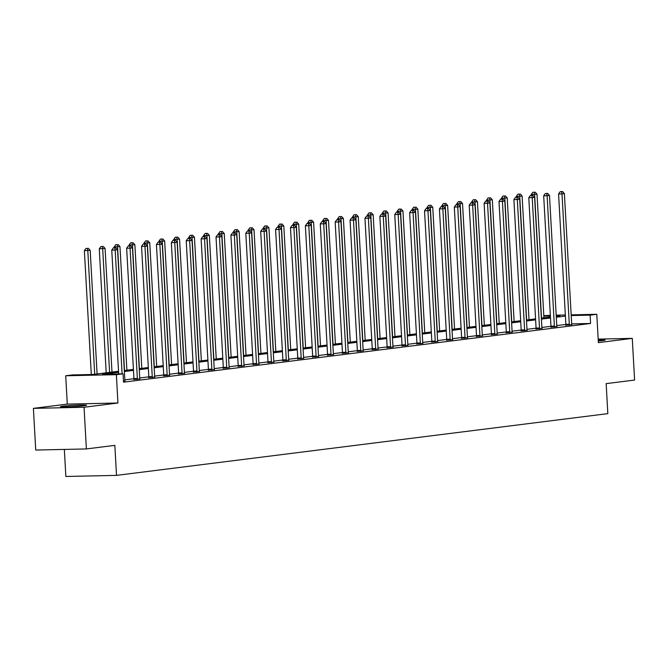 <?xml version="1.0" encoding="UTF-8"?>
<svg xmlns="http://www.w3.org/2000/svg" width="668" height="668" viewBox="0 0 668 668"><rect width="100%" height="100%" fill="white"/><g stroke="black" fill="none" stroke-linecap="round" stroke-linejoin="round"><path stroke-width="1" d="M598.286 341.006A13.043 0.635 -3.2 0 0 602.82 340.555A13.043 0.635 -3.2 0 0 605.166 340.062A13.043 0.635 -3.2 0 0 598.219 339.887M62.85 406.186A13.043 0.635 -3.2 0 0 60.504 406.687A13.043 0.635 -3.2 0 0 69.639 406.779A13.043 0.635 -3.2 0 0 84.201 405.726A13.043 0.635 -3.2 0 0 86.548 405.226A13.043 0.635 -3.2 0 0 77.413 405.134A13.043 0.635 -3.2 0 0 62.85 406.186M543.802 315.697L550.365 315.313M64.345 449.422L65.856 476.476L116.516 475.374L607.83 413.634L606.152 383.632L634.6 380.059L632.27 338.375L598.177 339.119M116.516 475.374L114.838 445.364L86.381 448.938L35.73 450.048L33.4 408.365L84.051 407.263L117.944 403.004L116.366 374.664L65.706 375.767L72.394 374.932L92.927 374.481L118.528 371.266M117.944 403.004L67.293 404.107L33.4 408.365M67.293 404.107L65.706 375.767M86.381 448.938L84.051 407.263M118.587 372.251L102.513 374.272L123.046 373.821L123.513 382.163L590.579 323.471L571.674 323.888M565.871 324.448L556.77 325.592M550.975 326.318L541.873 327.462M536.078 328.188L526.977 329.332M521.19 330.059L512.089 331.203M506.294 331.929L497.192 333.073M491.397 333.8L482.296 334.944M476.501 335.67L467.4 336.814M461.613 337.54L452.512 338.684M446.717 339.419L437.615 340.563M431.82 341.29L422.719 342.433M416.932 343.16L407.822 344.304M402.036 345.03L392.934 346.174M387.139 346.901L378.038 348.045M372.243 348.771L363.141 349.915M357.355 350.642L348.253 351.786M342.459 352.52L333.357 353.656M327.562 354.391L318.461 355.535M312.666 356.261L303.564 357.405M297.778 358.131L288.676 359.275M282.881 360.002L273.78 361.146M267.985 361.872L258.883 363.016M253.097 363.743L243.995 364.887M238.2 365.613L229.099 366.757M223.304 367.492L214.203 368.636M208.408 369.362L199.306 370.506M193.52 371.233L184.418 372.377M178.623 373.103L169.522 374.247M163.727 374.973L154.625 376.117M148.839 376.844L139.737 377.988M133.942 378.714L124.841 379.858M123.455 381.136L124.983 380.777M133.859 379.474L139.871 378.906M148.755 377.604L154.767 377.036M163.652 375.733L169.664 375.166M178.54 373.863L184.552 373.295M193.436 371.984L199.448 371.425M208.332 370.114L214.344 369.554M223.221 368.243L229.241 367.676M238.117 366.373L244.129 365.805M253.013 364.503L259.025 363.935M267.91 362.632L273.922 362.064M282.798 360.762L288.81 360.194M297.694 358.891L303.706 358.324M312.591 357.013L318.603 356.453M327.479 355.142L333.499 354.583M342.375 353.272L348.387 352.704M357.271 351.401L363.283 350.834M372.168 349.531L378.18 348.963M387.056 347.661L393.068 347.093M401.952 345.79L407.964 345.222M416.849 343.911L422.861 343.352M431.745 342.041L437.757 341.482M446.633 340.171L452.645 339.603M461.53 338.3L467.542 337.732M476.426 336.43L482.438 335.862M491.314 334.559L497.334 333.992M506.21 332.689L512.222 332.121M521.107 330.819L527.119 330.251M536.003 328.94L542.015 328.38M550.891 327.07L556.903 326.51M565.788 325.199L571.8 324.631M571.165 314.853L596.791 314.294L598.378 342.634L632.27 338.375M596.791 314.294L590.111 315.137L571.207 315.546M590.579 323.471L590.111 315.137M123.046 373.821L116.366 374.664M556.185 315.179L565.345 314.979M556.244 316.265L559.993 315.797L556.227 315.872M550.399 316.006L543.827 316.148M124.315 370.54L133.425 369.396M139.211 368.669L148.313 367.525M154.108 366.79L163.209 365.646M169.004 364.92L178.106 363.776M183.892 363.05L193.002 361.906M198.788 361.179L207.89 360.035M213.685 359.309L222.786 358.165M228.573 357.438L237.683 356.294M243.469 355.568L252.571 354.424M258.366 353.698L267.467 352.554M273.262 351.819L282.364 350.675M288.15 349.949L297.26 348.805M303.047 348.078L312.148 346.934M317.943 346.208L327.044 345.064M332.831 344.337L341.941 343.193M347.727 342.467L356.837 341.323M362.624 340.596L371.725 339.453M377.52 338.718L386.622 337.574M392.408 336.847L401.518 335.703M407.305 334.977L416.406 333.833M422.201 333.107L431.303 331.963M437.097 331.236L446.199 330.092M451.985 329.366L461.095 328.222M466.882 327.495L475.983 326.351M481.778 325.625L490.88 324.481M496.666 323.746L505.776 322.602M511.563 321.876L520.664 320.732M526.459 320.005L535.561 318.861M541.356 318.135L550.457 316.991M565.404 316.106L556.302 317.25M550.515 317.976L541.406 319.12M535.619 319.855L526.509 320.999M520.723 321.726L511.621 322.869M505.826 323.596L496.725 324.74M490.938 325.466L481.828 326.61M476.042 327.337L466.94 328.481M461.145 329.207L452.044 330.351M446.249 331.077L437.148 332.221M431.361 332.948L422.251 334.092M416.465 334.827L407.363 335.971M401.568 336.697L392.467 337.841M386.68 338.567L377.57 339.711M371.784 340.438L362.682 341.582M356.887 342.308L347.786 343.452M341.991 344.179L332.889 345.323M327.103 346.049L317.993 347.193M312.206 347.919L303.105 349.063M297.31 349.798L288.209 350.942M282.422 351.669L273.312 352.813M267.526 353.539L258.416 354.683M252.629 355.409L243.528 356.553M237.733 357.28L228.631 358.424M222.845 359.15L213.735 360.294M207.948 361.021L198.847 362.165M193.052 362.899L183.951 364.043M178.156 364.77L169.054 365.914M163.268 366.64L154.158 367.784M148.371 368.511L139.27 369.654M133.475 370.381L124.373 371.525M122.102 373.846L115.18 250.024L117.56 249.723L124.849 380.092A1.67 0.96 88.8 0 0 124.958 380.702L125.025 380.935M118.679 373.921L111.756 250.099L115.18 250.024L114.746 247.786L115.698 247.669L113.376 247.82L114.746 247.786M113.376 247.82L111.756 250.099M117.56 249.723L115.698 247.669M97.094 373.955L90.18 250.316L84.377 250.692L91.299 374.514M87.366 248.387L85.997 248.412L87.366 248.387L87.8 250.617L94.706 374.255M88.318 248.262L90.18 250.316M84.377 250.692L85.997 248.412M137.282 379.399L137.324 379.148A1.67 0.96 88.8 0 0 137.357 378.514L130.068 248.154L132.456 247.853L139.746 378.213A1.67 0.96 88.8 0 0 139.846 378.831L139.921 379.065M133.834 379.633L133.901 379.224A1.67 0.96 88.8 0 0 133.934 378.589L126.644 248.229L130.068 248.154L129.642 245.916L130.594 245.799L128.273 245.949L129.642 245.916M128.273 245.949L126.644 248.229M132.456 247.853L130.594 245.799M152.179 377.529L152.221 377.278A1.67 0.96 88.8 0 0 152.254 376.643L144.964 246.283L147.352 245.983L154.642 376.343A1.67 0.96 88.8 0 0 154.742 376.961L154.817 377.195M148.73 377.762L148.797 377.353A1.67 0.96 88.8 0 0 148.83 376.719L141.541 246.35L144.964 246.283L144.53 244.045L145.49 243.929L143.161 244.071L144.53 244.045M143.161 244.071L141.541 246.35M147.352 245.983L145.49 243.929M111.99 372.084L105.076 248.446L99.265 248.822L106.204 372.811M102.262 246.517L100.893 246.542L102.262 246.517L102.688 248.746L109.602 372.385M103.214 246.392L105.076 248.446M99.265 248.822L100.893 246.542M126.887 370.214L119.973 246.576L114.161 246.951L114.203 247.711M117.151 244.638L115.781 244.672L117.151 244.638L117.585 246.876L124.498 370.515M118.111 244.521L119.973 246.576M114.161 246.951L115.781 244.672M167.067 375.658L167.117 375.408A1.67 0.96 88.8 0 0 167.15 374.773L159.861 244.404L162.249 244.112L169.53 374.472A1.67 0.96 88.8 0 0 169.639 375.09L169.705 375.324M163.618 375.892L163.693 375.483A1.67 0.96 88.8 0 0 163.727 374.848L156.437 244.48L159.861 244.404L159.427 242.175L160.378 242.05L158.057 242.2L159.427 242.175M158.057 242.2L156.437 244.48M162.249 244.112L160.378 242.05M181.963 373.788L182.005 373.537A1.67 0.96 88.8 0 0 182.038 372.903L174.749 242.534L177.137 242.234L184.426 372.602A1.67 0.96 88.8 0 0 184.535 373.22L184.602 373.454M178.515 374.022L178.581 373.604A1.67 0.96 88.8 0 0 178.615 372.978L171.334 242.609L174.749 242.534L174.323 240.305L175.275 240.179L172.954 240.33L174.323 240.305M172.954 240.33L171.334 242.609M177.137 242.234L175.275 240.179M196.86 371.917L196.901 371.659A1.67 0.96 88.8 0 0 196.935 371.032L189.645 240.664L192.033 240.363L199.323 370.732A1.67 0.96 88.8 0 0 199.423 371.341L199.498 371.583M193.411 372.151L193.478 371.734A1.67 0.96 88.8 0 0 193.511 371.107L186.222 240.739L189.645 240.664L189.211 238.434L190.171 238.309L187.85 238.459L189.211 238.434M187.85 238.459L186.222 240.739M192.033 240.363L190.171 238.309M141.775 368.344L134.869 244.705L129.058 245.081L129.099 245.841M132.047 242.768L130.677 242.801L132.047 242.768L132.481 245.006L139.395 368.644M132.999 242.651L134.869 244.705M129.058 245.081L130.677 242.801M156.671 366.473L149.757 242.835L143.954 243.21L143.996 243.97M146.943 240.897L145.574 240.931L146.943 240.897L147.369 243.135L154.283 366.774M147.895 240.781L149.757 242.835M143.954 243.21L145.574 240.931M171.567 364.603L164.654 240.964L158.842 241.34L158.884 242.1M161.831 239.027L160.462 239.06L161.831 239.027L162.266 241.265L169.179 364.903M162.792 238.91L164.654 240.964M158.842 241.34L160.462 239.06M186.464 362.732L179.55 239.094L173.738 239.461L173.78 240.229M176.728 237.157L175.358 237.182L176.728 237.157L177.162 239.386L184.076 363.025M177.68 237.031L179.55 239.094M173.738 239.461L175.358 237.182M201.352 360.854L194.438 237.215L188.635 237.591L188.677 238.359M191.624 235.286L190.255 235.311L191.624 235.286L192.058 237.516L198.964 361.154M192.576 235.161L194.438 237.215M188.635 237.591L190.255 235.311M216.248 358.983L209.334 235.345L203.523 235.72L203.565 236.48M206.521 233.416L205.151 233.441L206.521 233.416L206.946 235.645L213.86 359.284M207.472 233.291L209.334 235.345M203.523 235.72L205.151 233.441M231.145 357.113L224.231 233.474L218.419 233.85L218.461 234.61M221.409 231.537L220.039 231.571L221.409 231.537L221.843 233.775L228.757 357.413M222.369 231.42L224.231 233.474M218.419 233.85L220.039 231.571M246.033 355.242L239.127 231.604L233.316 231.98L233.357 232.74M236.305 229.667L234.936 229.7L236.305 229.667L236.739 231.905L243.653 355.543M237.257 229.55L239.127 231.604M233.316 231.98L234.936 229.7M260.929 353.372L254.015 229.734L248.212 230.109L248.254 230.869M251.201 227.796L249.832 227.83L251.201 227.796L251.627 230.034L258.541 353.673M252.153 227.679L254.015 229.734M248.212 230.109L249.832 227.83M275.826 351.502L268.912 227.863L263.1 228.239L263.142 228.999M266.089 225.926L264.72 225.959L266.089 225.926L266.524 228.164L273.437 351.802M267.05 225.809L268.912 227.863M263.1 228.239L264.72 225.959M290.722 349.631L283.808 225.993L277.997 226.36L278.038 227.128M280.986 224.056L279.616 224.081L280.986 224.056L281.42 226.293L288.334 349.932M281.938 223.939L283.808 225.993M277.997 226.36L279.616 224.081M305.61 347.761L298.696 224.122L292.893 224.49L292.935 225.258M295.882 222.185L294.513 222.21L295.882 222.185L296.316 224.415L303.222 348.053M296.834 222.06L298.696 224.122M292.893 224.49L294.513 222.21M320.506 345.882L313.593 222.244L307.781 222.619L307.831 223.388M310.779 220.315L309.409 220.34L310.779 220.315L311.204 222.544L318.118 346.183M311.731 220.189L313.593 222.244M307.781 222.619L309.409 220.34M335.403 344.012L328.489 220.373L322.677 220.749L322.719 221.509M325.667 218.444L324.297 218.469L325.667 218.444L326.101 220.674L333.015 344.312M326.627 218.319L328.489 220.373M322.677 220.749L324.297 218.469M350.291 342.141L343.385 218.503L337.574 218.879L337.616 219.638M340.563 216.566L339.194 216.599L340.563 216.566L340.997 218.803L347.911 342.442M341.515 216.449L343.385 218.503M337.574 218.879L339.194 216.599M365.187 340.271L358.273 216.632L352.47 217.008L352.512 217.768M355.459 214.695L354.09 214.729L355.459 214.695L355.885 216.933L362.799 340.571M356.411 214.578L358.273 216.632M352.47 217.008L354.09 214.729M380.084 338.4L373.17 214.762L367.358 215.138L367.4 215.898M370.348 212.825L368.986 212.858L370.348 212.825L370.782 215.063L377.696 338.701M371.308 212.708L373.17 214.762M367.358 215.138L368.986 212.858M394.98 336.53L388.066 212.892L382.255 213.267L382.296 214.027M385.244 210.954L383.875 210.988L385.244 210.954L385.678 213.192L392.592 336.831M386.204 210.837L388.066 212.892M382.255 213.267L383.875 210.988M409.868 334.66L402.954 211.021L397.151 211.389L397.193 212.157M400.14 209.084L398.771 209.109L400.14 209.084L400.575 211.322L407.48 334.96M401.092 208.967L402.954 211.021M397.151 211.389L398.771 209.109M211.756 370.039L211.798 369.788A1.67 0.96 88.8 0 0 211.831 369.162L204.542 238.793L206.93 238.493L214.219 368.861A1.67 0.96 88.8 0 0 214.319 369.471L214.386 369.713M208.299 370.281L208.374 369.863A1.67 0.96 88.8 0 0 208.408 369.237L201.118 238.868L204.542 238.793L204.107 236.555L205.068 236.439L202.738 236.589L204.107 236.555M202.738 236.589L201.118 238.868M206.93 238.493L205.068 236.439M226.644 368.168L226.686 367.918A1.67 0.96 88.8 0 0 226.728 367.291L219.438 236.923L221.818 236.622L229.107 366.991A1.67 0.96 88.8 0 0 229.216 367.6L229.283 367.843M223.196 368.402L223.271 367.993A1.67 0.96 88.8 0 0 223.304 367.358L216.014 236.998L219.438 236.923L219.004 234.685L219.956 234.568L217.634 234.719L219.004 234.685M217.634 234.719L216.014 236.998M221.818 236.622L219.956 234.568M241.54 366.298L241.582 366.047A1.67 0.96 88.8 0 0 241.616 365.413L234.326 235.052L236.714 234.752L244.004 365.112A1.67 0.96 88.8 0 0 244.112 365.73L244.179 365.964M238.092 366.532L238.159 366.122A1.67 0.96 88.8 0 0 238.192 365.488L230.903 235.128L234.326 235.052L233.9 232.815L234.852 232.698L232.531 232.848L233.9 232.815M232.531 232.848L230.903 235.128M236.714 234.752L234.852 232.698M256.437 364.427L256.479 364.177A1.67 0.96 88.8 0 0 256.512 363.542L249.222 233.182L251.611 232.881L258.9 363.242A1.67 0.96 88.8 0 0 259 363.86L259.075 364.093M252.988 364.661L253.055 364.252A1.67 0.96 88.8 0 0 253.089 363.617L245.799 233.257L249.222 233.182L248.788 230.944L249.749 230.827L247.419 230.978L248.788 230.944M247.419 230.978L245.799 233.257M251.611 232.881L249.749 230.827M271.325 362.557L271.375 362.306A1.67 0.96 88.8 0 0 271.408 361.672L264.119 231.312L266.507 231.011L273.796 361.371A1.67 0.96 88.8 0 0 273.897 361.989L273.964 362.223M267.876 362.791L267.951 362.382A1.67 0.96 88.8 0 0 267.985 361.747L260.695 231.379L264.119 231.312L263.685 229.074L264.637 228.949L262.315 229.099L263.685 229.074M262.315 229.099L260.695 231.379M266.507 231.011L264.637 228.949M286.221 360.687L286.263 360.436A1.67 0.96 88.8 0 0 286.296 359.801L279.015 229.433L281.395 229.132L288.685 359.501A1.67 0.96 88.8 0 0 288.793 360.119L288.86 360.353M282.773 360.92L282.84 360.511A1.67 0.96 88.8 0 0 282.881 359.877L275.592 229.508L279.015 229.433L278.581 227.204L279.533 227.078L277.212 227.229L278.581 227.204M277.212 227.229L275.592 229.508M281.395 229.132L279.533 227.078M301.118 358.816L301.159 358.557A1.67 0.96 88.8 0 0 301.193 357.931L293.903 227.563L296.291 227.262L303.581 357.63A1.67 0.96 88.8 0 0 303.681 358.24L303.756 358.482M297.669 359.05L297.736 358.632A1.67 0.96 88.8 0 0 297.769 358.006L290.48 227.638L293.903 227.563L293.477 225.333L294.429 225.208L292.108 225.358L293.477 225.333M292.108 225.358L290.48 227.638M296.291 227.262L294.429 225.208M316.014 356.937L316.056 356.687A1.67 0.96 88.8 0 0 316.089 356.061L308.8 225.692L311.188 225.392L318.477 355.76A1.67 0.96 88.8 0 0 318.578 356.37L318.653 356.612M312.557 357.18L312.632 356.762A1.67 0.96 88.8 0 0 312.666 356.136L305.376 225.767L308.8 225.692L308.365 223.454L309.326 223.337L306.996 223.488L308.365 223.454M306.996 223.488L305.376 225.767M311.188 225.392L309.326 223.337M330.902 355.067L330.944 354.817A1.67 0.96 88.8 0 0 330.986 354.19L323.696 223.822L326.084 223.521L333.365 353.89A1.67 0.96 88.8 0 0 333.474 354.499L333.541 354.741M327.454 355.309L327.529 354.892A1.67 0.96 88.8 0 0 327.562 354.265L320.273 223.897L323.696 223.822L323.262 221.584L324.214 221.467L321.892 221.617L323.262 221.584M321.892 221.617L320.273 223.897M326.084 223.521L324.214 221.467M345.799 353.197L345.84 352.946A1.67 0.96 88.8 0 0 345.874 352.312L338.584 221.951L340.972 221.651L348.262 352.019A1.67 0.96 88.8 0 0 348.37 352.629L348.437 352.871M342.35 353.43L342.417 353.021A1.67 0.96 88.8 0 0 342.45 352.387L335.169 222.026L338.584 221.951L338.158 219.714L339.11 219.597L336.789 219.747L338.158 219.714M336.789 219.747L335.169 222.026M340.972 221.651L339.11 219.597M360.695 351.326L360.737 351.076A1.67 0.96 88.8 0 0 360.77 350.441L353.481 220.081L355.869 219.78L363.158 350.141A1.67 0.96 88.8 0 0 363.258 350.758L363.334 350.992M357.246 351.56L357.313 351.151A1.67 0.96 88.8 0 0 357.347 350.516L350.057 220.156L353.481 220.081L353.046 217.843L354.007 217.726L351.677 217.877L353.046 217.843M351.677 217.877L350.057 220.156M355.869 219.78L354.007 217.726M375.591 349.456L375.633 349.205A1.67 0.96 88.8 0 0 375.666 348.571L368.377 218.211L370.765 217.91L378.055 348.27A1.67 0.96 88.8 0 0 378.155 348.888L378.222 349.122M372.134 349.69L372.21 349.281A1.67 0.96 88.8 0 0 372.243 348.646L364.953 218.286L368.377 218.211L367.943 215.973L368.895 215.856L366.573 216.006L367.943 215.973M366.573 216.006L364.953 218.286M370.765 217.91L368.895 215.856M390.479 347.585L390.521 347.335A1.67 0.96 88.8 0 0 390.555 346.7L383.273 216.332L385.653 216.04L392.943 346.4A1.67 0.96 88.8 0 0 393.051 347.018L393.118 347.251M387.031 347.819L387.098 347.41A1.67 0.96 88.8 0 0 387.139 346.776L379.85 216.407L383.273 216.332L382.839 214.102L383.791 213.977L381.47 214.127L382.839 214.102M381.47 214.127L379.85 216.407M385.653 216.04L383.791 213.977M405.376 345.715L405.418 345.465A1.67 0.96 88.8 0 0 405.451 344.83L398.161 214.461L400.549 214.161L407.839 344.529A1.67 0.96 88.8 0 0 407.939 345.147L408.014 345.381M401.927 345.949L401.994 345.531A1.67 0.96 88.8 0 0 402.027 344.905L394.738 214.537L398.161 214.461L397.736 212.232L398.687 212.107L396.366 212.257L397.736 212.232M396.366 212.257L394.738 214.537M400.549 214.161L398.687 212.107M420.272 343.845L420.314 343.586A1.67 0.96 88.8 0 0 420.347 342.96L413.058 212.591L415.446 212.29L422.735 342.659A1.67 0.96 88.8 0 0 422.836 343.269L422.911 343.511M416.824 344.078L416.89 343.661A1.67 0.96 88.8 0 0 416.924 343.035L409.634 212.666L413.058 212.591L412.624 210.362L413.584 210.236L411.254 210.387L412.624 210.362M411.254 210.387L409.634 212.666M415.446 212.29L413.584 210.236M435.16 341.966L435.21 341.715A1.67 0.96 88.8 0 0 435.244 341.089L427.954 210.721L430.342 210.42L437.623 340.789A1.67 0.96 88.8 0 0 437.732 341.398L437.799 341.64M431.712 342.208L431.787 341.791A1.67 0.96 88.8 0 0 431.82 341.164L424.531 210.796L427.954 210.721L427.52 208.483L428.472 208.366L426.151 208.516L427.52 208.483M426.151 208.516L424.531 210.796M430.342 210.42L428.472 208.366M450.057 340.096L450.098 339.845A1.67 0.96 88.8 0 0 450.132 339.219L442.842 208.85L445.23 208.55L452.52 338.918A1.67 0.96 88.8 0 0 452.628 339.528L452.695 339.77M446.608 340.338L446.675 339.92A1.67 0.96 88.8 0 0 446.708 339.294L439.427 208.925L442.842 208.85L442.416 206.612L443.368 206.495L441.047 206.646L442.416 206.612M441.047 206.646L439.427 208.925M445.23 208.55L443.368 206.495M464.953 338.225L464.995 337.975A1.67 0.96 88.8 0 0 465.028 337.34L457.739 206.98L460.127 206.679L467.416 337.048A1.67 0.96 88.8 0 0 467.516 337.657L467.592 337.891M461.505 338.459L461.571 338.05A1.67 0.96 88.8 0 0 461.605 337.415L454.315 207.055L457.739 206.98L457.304 204.742L458.265 204.625L455.935 204.775L457.304 204.742M455.935 204.775L454.315 207.055M460.127 206.679L458.265 204.625M479.849 336.355L479.891 336.104A1.67 0.96 88.8 0 0 479.925 335.47L472.635 205.109L475.023 204.809L482.313 335.169A1.67 0.96 88.8 0 0 482.413 335.787L482.48 336.021M476.393 336.589L476.468 336.179A1.67 0.96 88.8 0 0 476.501 335.545L469.212 205.185L472.635 205.109L472.201 202.872L473.161 202.755L470.831 202.905L472.201 202.872M470.831 202.905L469.212 205.185M475.023 204.809L473.161 202.755M494.737 334.484L494.779 334.234A1.67 0.96 88.8 0 0 494.813 333.599L487.531 203.239L489.911 202.938L497.201 333.299A1.67 0.96 88.8 0 0 497.309 333.916L497.376 334.15M491.289 334.718L491.364 334.309A1.67 0.96 88.8 0 0 491.397 333.674L484.108 203.306L487.531 203.239L487.097 201.001L488.049 200.884L485.728 201.026L487.097 201.001M485.728 201.026L484.108 203.306M489.911 202.938L488.049 200.884M424.764 332.781L417.851 209.142L412.039 209.518L412.089 210.286M415.037 207.214L413.667 207.239L415.037 207.214L415.463 209.443L422.376 333.081M415.989 207.088L417.851 209.142M412.039 209.518L413.667 207.239M439.661 330.911L432.747 207.272L426.935 207.648L426.977 208.416M429.925 205.343L428.555 205.368L429.925 205.343L430.359 207.573L437.273 331.211M430.885 205.218L432.747 207.272M426.935 207.648L428.555 205.368M454.549 329.04L447.644 205.402L441.832 205.777L441.874 206.537M444.821 203.464L443.452 203.498L444.821 203.464L445.255 205.702L452.169 329.341M445.773 203.348L447.644 205.402M441.832 205.777L443.452 203.498M469.445 327.17L462.532 203.531L456.728 203.907L456.77 204.667M459.718 201.594L458.348 201.627L459.718 201.594L460.152 203.832L467.057 327.47M460.67 201.477L462.532 203.531M456.728 203.907L458.348 201.627M509.634 332.614L509.676 332.363A1.67 0.96 88.8 0 0 509.709 331.729L502.42 201.36L504.808 201.06L512.097 331.428A1.67 0.96 88.8 0 0 512.197 332.046L512.272 332.28M506.185 332.848L506.252 332.439A1.67 0.96 88.8 0 0 506.286 331.804L498.996 201.435L502.42 201.36L501.994 199.131L502.946 199.006L500.624 199.156L501.994 199.131M500.624 199.156L498.996 201.435M504.808 201.06L502.946 199.006M484.342 325.299L477.428 201.661L471.616 202.037L471.658 202.796M474.614 199.724L473.245 199.757L474.614 199.724L475.04 201.961L481.954 325.6M475.566 199.607L477.428 201.661M471.616 202.037L473.245 199.757M524.53 330.743L524.572 330.485A1.67 0.96 88.8 0 0 524.605 329.858L517.316 199.49L519.704 199.189L526.994 329.558A1.67 0.96 88.8 0 0 527.094 330.167L527.169 330.409M521.082 330.977L521.149 330.56A1.67 0.96 88.8 0 0 521.182 329.934L513.892 199.565L517.316 199.49L516.882 197.26L517.842 197.135L515.512 197.285L516.882 197.26M515.512 197.285L513.892 199.565M519.704 199.189L517.842 197.135M499.238 323.429L492.324 199.79L486.513 200.166L486.555 200.926M489.502 197.853L488.133 197.887L489.502 197.853L489.936 200.091L496.85 323.729M490.462 197.736L492.324 199.79M486.513 200.166L488.133 197.887M539.418 328.865L539.468 328.614A1.67 0.96 88.8 0 0 539.502 327.988L532.212 197.619L534.6 197.319L541.89 327.687A1.67 0.96 88.8 0 0 541.99 328.297L542.057 328.539M535.97 329.107L536.045 328.689A1.67 0.96 88.8 0 0 536.078 328.063L528.789 197.695L532.212 197.619L531.778 195.382L532.73 195.265L530.409 195.415L531.778 195.382M530.409 195.415L528.789 197.695M534.6 197.319L532.73 195.265M514.126 321.558L507.221 197.92L501.409 198.296L501.451 199.056M504.398 195.983L503.029 196.016L504.398 195.983L504.833 198.221L511.746 321.859M505.35 195.866L507.221 197.92M501.409 198.296L503.029 196.016M554.315 326.994L554.356 326.744A1.67 0.96 88.8 0 0 554.39 326.118L547.1 195.749L549.488 195.448L556.778 325.817A1.67 0.96 88.8 0 0 556.887 326.427L556.953 326.669M550.866 327.236L550.933 326.819A1.67 0.96 88.8 0 0 550.966 326.193L543.685 195.824L547.1 195.749L546.674 193.511L547.626 193.394L545.305 193.545L546.674 193.511M545.305 193.545L543.685 195.824M549.488 195.448L547.626 193.394M529.023 319.688L522.109 196.05L516.306 196.417L516.347 197.185M519.295 194.112L517.925 194.137L519.295 194.112L519.721 196.342L526.635 319.98M520.247 193.987L522.109 196.05M516.306 196.417L517.925 194.137M569.211 325.124L569.253 324.873A1.67 0.96 88.8 0 0 569.286 324.247L561.997 193.879L564.385 193.578L571.674 323.947A1.67 0.96 88.8 0 0 571.775 324.556L571.85 324.798M565.763 325.358L565.829 324.949A1.67 0.96 88.8 0 0 565.863 324.314L558.573 193.954L561.997 193.879L561.563 191.641L562.523 191.524L560.202 191.674L561.563 191.641M560.202 191.674L558.573 193.954M564.385 193.578L562.523 191.524M543.919 317.809L537.005 194.171L531.194 194.547L531.235 195.315M534.183 192.242L532.813 192.267L534.183 192.242L534.617 194.471L541.531 318.11M535.143 192.117L537.005 194.171M531.194 194.547L532.813 192.267M137.324 379.148L133.901 379.224M137.357 378.514L133.934 378.589M152.221 377.278L148.797 377.353M152.254 376.643L148.83 376.719M167.117 375.408L163.693 375.483M167.15 374.773L163.727 374.848M182.005 373.537L178.581 373.604M182.038 372.903L178.615 372.978M196.901 371.659L193.478 371.734M196.935 371.032L193.511 371.107M211.798 369.788L208.374 369.863M211.831 369.162L208.408 369.237M226.686 367.918L223.271 367.993M226.728 367.291L223.304 367.358M241.582 366.047L238.159 366.122M241.616 365.413L238.192 365.488M256.479 364.177L253.055 364.252M256.512 363.542L253.089 363.617M271.375 362.306L267.951 362.382M271.408 361.672L267.985 361.747M286.263 360.436L282.84 360.511M286.296 359.801L282.881 359.877M301.159 358.557L297.736 358.632M301.193 357.931L297.769 358.006M316.056 356.687L312.632 356.762M316.089 356.061L312.666 356.136M330.944 354.817L327.529 354.892M330.986 354.19L327.562 354.265M345.84 352.946L342.417 353.021M345.874 352.312L342.45 352.387M360.737 351.076L357.313 351.151M360.77 350.441L357.347 350.516M375.633 349.205L372.21 349.281M375.666 348.571L372.243 348.646M390.521 347.335L387.098 347.41M390.555 346.7L387.139 346.776M405.418 345.465L401.994 345.531M405.451 344.83L402.027 344.905M420.314 343.586L416.89 343.661M420.347 342.96L416.924 343.035M435.21 341.715L431.787 341.791M435.244 341.089L431.82 341.164M450.098 339.845L446.675 339.92M450.132 339.219L446.708 339.294M464.995 337.975L461.571 338.05M465.028 337.34L461.605 337.415M479.891 336.104L476.468 336.179M479.925 335.47L476.501 335.545M494.779 334.234L491.364 334.309M494.813 333.599L491.397 333.674M509.676 332.363L506.252 332.439M509.709 331.729L506.286 331.804M524.572 330.485L521.149 330.56M524.605 329.858L521.182 329.934M539.468 328.614L536.045 328.689M539.502 327.988L536.078 328.063M554.356 326.744L550.933 326.819M554.39 326.118L550.966 326.193M569.253 324.873L565.829 324.949M569.286 324.247L565.863 324.314"/></g></svg>
